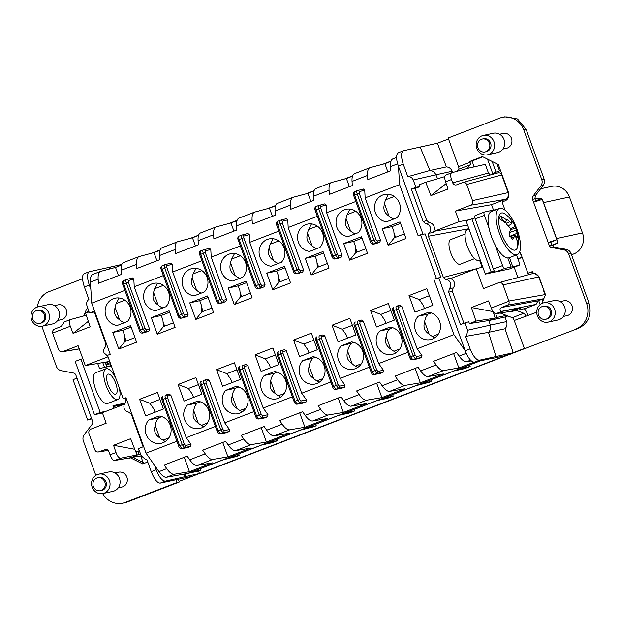 <?xml version="1.0" encoding="UTF-8"?>
<svg xmlns="http://www.w3.org/2000/svg" width="620" height="620" viewBox="0 0 620 620"><rect width="100%" height="100%" fill="white"/><g stroke="black" fill="none" stroke-linecap="round" stroke-linejoin="round"><path stroke-width="0.93" d="M505.044 210.157L502.084 201.981L504.959 200.872A6.603 6.146 77.7 0 0 508.462 192.464L498.364 164.571L482.383 156.597L469.751 161.464L470.045 162.269L458.552 166.695L448.167 137.996L499.86 118.094A19.801 18.437 77.7 0 1 502.386 117.335L504.742 116.824L517.561 118.986L526.179 129.541L544.081 178.994C544.856 181.366 544.546 183.52 543.151 185.465L535.37 195.602L534.905 198.842L535.82 201.376M502.386 117.335A19.801 18.437 77.7 0 1 523.822 130.053L541.725 179.506A6.603 6.146 77.7 0 1 540.795 185.977L533.014 196.114A3.301 3.069 77.7 0 0 532.549 199.346L548.165 242.498L550.607 241.955L551.56 244.846L553.962 246.977L566.285 249.364C568.571 249.899 570.175 251.317 571.097 253.626L589 303.087C592.069 314.766 588.566 323.175 578.499 328.313L524.45 348.727L578.499 328.313M504.696 209.188L504.052 209.436M534.843 198.663L541.462 198.578L535.626 200.826M500.511 170.492L492.683 173.507L487.483 159.138M496.023 172.221L492.133 161.464M198.633 235.166L190.456 238.312M160.154 249.976L151.97 253.131M275.606 205.53L267.422 208.684M237.119 220.348L228.943 223.495M352.579 175.894L344.394 179.048M314.092 190.712L305.908 193.866M391.065 161.084L382.881 164.23M448.516 138.965L437.402 143.243L403.705 150.683C400.985 152.001 400.838 156.504 403.264 164.192L407.789 176.684L429.908 170.492L420.112 146.994M550.645 242.335L556.814 239.708L548.165 242.498L549.204 245.357L551.56 244.846M576.143 328.825A19.801 18.437 77.7 0 0 586.644 303.599L568.741 254.138A6.603 6.146 77.7 0 0 563.929 249.876L551.606 247.488A3.301 3.069 77.7 0 1 549.204 245.357M509.183 354.57A3.301 1.194 -111.1 0 1 509.136 354.586A3.301 1.194 -111.1 0 1 509.098 354.601L524.435 348.696L514.236 320.501L536.718 312.224M524.35 348.456L192.401 476.253L160.2 483.12C157.271 483.034 154.279 479.214 151.233 471.657L146.708 459.164L145.119 459.133L141.314 455.855L138.477 448.586L143.135 446.795L131.363 414.284L128.611 412.106C126.526 411.85 125.062 410.688 124.217 408.619C123.489 406.239 123.992 404.256 125.721 402.651L126.054 399.606L125.573 398.28M178.312 479.314L179.064 481.384L192.401 476.253M201.237 473.122L510.19 354.183M509.098 354.601L510.237 354.299M542.748 301.289L542.027 299.297M540.144 304.614L538.687 300.584L537.99 300.855L536.075 304.397L525.558 308.442L509.423 311.945L511.143 311.287L495.861 313.72C494.357 313.588 492.822 311.697 491.265 308.039L488.506 300.94L471.417 307.52L493.125 311.596M519.591 251.96A1.317 1.232 77.7 0 1 520.482 252.797L527.891 273.25L531.604 271.893L538.749 276.132L545.476 294.725L541.826 303.513M543.585 289.494L538.625 276.931L503.053 284.906L508.95 301.227C509.431 303.079 508.927 304.389 507.424 305.172L501.417 307.481C499.518 309.21 499.511 310.504 501.402 311.372L536.075 304.397M517.87 258.757L522.056 257.145M522.164 257.432L517.971 259.051M552.009 245.698L557.55 243.032L551.738 245.264M532.774 271.769L527.891 273.25M474.904 217.915L466.046 220.805L485.336 274.11L495.38 271.924M540.609 188.782L551.575 186.395A16.5 15.361 77.7 0 1 569.439 196.997L582.451 232.942A16.5 15.361 77.7 0 1 573.702 253.968L571.524 254.804M541.462 198.578A16.5 15.361 77.7 0 1 542.012 199.415M542.609 200.469A16.5 15.361 77.7 0 1 543.554 202.616L569.439 196.997M557.55 243.032A16.5 15.361 -102.3 0 0 556.566 238.568L543.554 202.616M105.904 364.242L110.135 362.615M452.678 172.5L452.189 171.252C451.011 168.586 449.089 167.137 446.408 166.912L437.402 143.243M490.296 174.972L488.444 173.003L485.305 164.347L468.139 168.245L451.724 172.755C450.345 173.476 450.275 175.731 451.507 179.513L452.701 182.823C453.546 184.651 454.879 185.318 456.692 184.814L463 182.404M462.706 182.505C464.527 182.001 465.853 182.667 466.705 184.496L472.533 200.609L508.113 192.634L501.712 174.949C500.867 173.127 499.534 172.461 497.721 172.957M508.113 192.634C508.935 195.75 507.997 197.997 505.315 199.361L491.528 204.67L493.474 210.048M482.833 156.821L472.107 160.952L472.393 161.758A9.238 3.34 -111.1 0 1 473.61 167.005M499.604 134.261L503.231 133.471A7.587 7.068 77.7 0 1 510.888 137.121A7.587 7.068 77.7 0 1 510.275 145.925A7.587 7.068 77.7 0 1 506.455 148.312L502.828 149.095M560.178 301.607L563.812 300.816A7.587 7.068 77.7 0 1 565.386 300.669A7.587 7.068 77.7 0 1 572.462 307.574A7.587 7.068 77.7 0 1 567.029 315.65L563.402 316.44M469.751 161.464L472.107 160.952M140.725 455.925L143.073 462.404L133.192 457.475M179.064 481.384L179.288 482.004L127.596 501.906A19.801 18.437 77.7 0 1 125.07 502.665L122.714 503.177A19.801 18.437 77.7 0 1 102.695 493.567M87.257 312.589L88.365 309.915M106.873 366.924L105.16 362.212M88.102 310.558L88.644 312.054M84.126 273.699L89.52 271.645L109.058 267.398L109.632 268.979M121.807 264.438L109.058 267.398M457.072 171.291L458.722 169.244A2.643 0.953 -111.1 0 0 458.552 166.695M533.587 202.205L542.229 199.423L556.814 239.708M520.963 254.115A13.198 0.69 -19.9 0 1 520.281 254.138A13.198 0.69 -19.9 0 1 520.816 253.72M524.326 308.706A9.238 3.34 -111.1 0 1 527.899 315.092L528.07 315.557M507.819 315.96L505.091 317.014L506.602 321.579C507.408 324.353 506.873 326.756 504.998 328.771L488.498 332.351C490.404 330.351 491.001 327.941 490.296 325.12L506.61 321.579M495.946 356.485L488.498 332.351L465.604 336.397L470.123 348.889C473.184 356.399 476.323 360.158 479.547 360.173L513.236 352.733L504.998 328.771M500.247 313.022L512.275 317.696A3.301 1.194 -111.1 0 1 514.236 320.501M186.822 473.603L185.14 473.967L186.039 476.447L199.454 473.533L198.54 471.061L200.779 470.2L200.221 468.689M200.779 470.2L190.557 472.409L223.355 459.784L236.453 456.467L239.266 455.382L228.981 457.614L261.841 444.966L272.126 442.734L277.752 440.564L267.468 442.796L300.328 430.148L313.425 426.831L316.239 425.746L305.954 427.978L338.807 415.33L349.091 413.098L354.725 410.928L344.441 413.168L377.293 400.512L387.578 398.28L393.204 396.118L382.982 398.327L415.725 385.718L428.877 382.385L431.69 381.3L421.406 383.532L454.204 370.907L464.55 368.652L470.177 366.482L469.619 364.971M431.69 381.3L431.132 379.789M393.204 396.118L392.646 394.607M354.725 410.928L354.167 409.417M316.239 425.746L315.681 424.235M277.752 440.564L277.194 439.053M239.266 455.382L238.708 453.871M186.039 476.447L165.362 481.136C162.231 481.019 159.169 477.229 156.162 469.766L154.55 465.318M144.623 463.179L143.073 462.404M479.547 360.173L474.385 362.165L492.706 358.182M506.183 355.446L492.776 358.36M514.166 267.204L517.909 277.551M532.239 273.738C535.138 272.955 537.269 274.024 538.625 276.931M471.789 218.597L491.087 271.893L494.466 271.165M485.336 274.11L491.087 271.893M480.244 260.02L479.128 260.454A16.5 5.96 -111.1 0 1 478.803 260.547A16.5 5.96 -111.1 0 1 467.472 246.76A16.5 5.96 -111.1 0 1 467.271 229.656L469.007 228.981M499.518 170.88L496.984 163.882M108.872 361.584L105.416 362.909M468.146 226.618L468.356 229.237M479.586 260.276L482.104 267.22M468.387 219.906L459.195 221.619L455.382 211.079L491.528 204.67M503.053 284.906A3.612 3.364 77.7 0 0 498.682 282.72L483.445 288.587L476.261 268.755L450.43 278.636L451.221 278.426L449.694 278.287L445.54 279.519L443.362 277.442L428.443 236.243L428.776 233.205L433.147 232.593L433.923 231.345L459.195 221.619M470.045 162.269A2.643 0.953 -111.1 0 1 470.216 164.819L458.722 169.244M467.248 168.493L470.216 164.819M455.382 211.079L470.619 205.212A3.612 3.364 77.7 0 0 472.533 200.609M444.85 178.886L443.982 176.855L444.796 176.537M452.189 171.252L435.883 174.793C434.628 172.174 432.636 170.74 429.908 170.492L446.408 166.912M437.581 178.754L435.883 174.793L413.183 179.994L416.02 187.271L419.864 186.651L419.151 184.814L425.731 182.28L430.908 195.61L446.16 183.574M516.437 310.426L523.761 313.271A3.301 1.194 -111.1 0 1 525.721 316.076M147.731 461.985L142.716 463.915L130.797 457.963M175.964 479.826L176.933 482.515L179.288 482.004M122.714 503.177A19.801 18.437 77.7 0 0 125.24 502.417L176.933 482.515M95.821 475.377L83.374 441.006A6.603 6.146 77.7 0 1 84.305 434.535L92.085 424.398A3.301 3.069 77.7 0 0 92.55 421.166L91.52 418.306L87.629 420.058L91.737 418.911M91.52 418.306L75.896 375.154A3.301 3.069 77.7 0 0 73.493 373.023L61.171 370.636A6.603 6.146 77.7 0 1 56.358 366.374L41.842 326.267M37.355 307.032A19.801 18.437 77.7 0 1 48.957 291.687L82.538 278.76M83.716 315.944L86.622 308.962L87.955 308.675M104.517 367.435L102.773 362.615M97.704 363.467L99.533 368.512L111.344 365.947M106.392 411.153L100.223 412.494L80.925 359.189L82.84 358.771M125.317 403.023L112.995 405.705L113.917 408.255M117.823 399.551L107.485 403.535A16.5 5.96 -111.1 0 1 107.167 403.628A16.5 5.96 -111.1 0 1 95.829 389.841A16.5 5.96 -111.1 0 1 95.627 372.736L105.966 368.753A16.5 5.96 68.9 0 0 106.175 385.865A16.5 5.96 68.9 0 0 117.506 399.644A16.5 5.96 68.9 0 0 117.823 399.551A16.5 5.96 68.9 0 0 119.226 387.709M113.32 406.596L122.551 404.589L119.675 405.697L121.691 405.255M119.04 406.278A1.317 1.232 77.7 0 1 119.675 405.697M108.035 356.81L85.297 365.567L78.12 345.728L62.876 351.594A3.612 3.364 77.7 0 1 58.505 349.417L52.607 333.087C52.297 331.204 52.987 329.856 54.684 329.026L60.69 326.717C62.62 324.981 63.697 323.454 63.922 322.129L64.278 321.92L63.922 322.129M87.885 308.481L86.622 308.962M183.954 474.308L184.892 476.889M89.52 271.645C86.932 273.002 86.854 277.473 89.303 285.06L90.853 289.331M110.205 266.957L110.825 268.662M84.367 273.629C81.91 274.877 81.91 279.326 84.374 286.959L88.892 299.452A5.278 4.913 77.7 0 0 86.924 305.606L89.404 313.015L94.333 311.984M398.296 152.745L403.705 150.683M398.552 152.667C395.963 154.024 395.885 158.503 398.335 166.09L423.018 234.283M474.385 362.165C471.262 362.049 468.201 358.259 465.194 350.788L438.851 278.016L440.781 277.272L433.845 279.202L438.859 278.031M445.54 279.519C447.865 279.558 449.508 280.721 450.476 283.014C451.151 285.146 450.779 287.013 449.368 288.618L448.671 292.113L460.443 324.632L465.093 322.842L467.573 330.251L490.296 325.12L488.932 320.524L505.091 317.014M465.093 322.842L468.767 321.741L469.394 323.617L488.932 320.524L496.853 317.471L495.736 313.728M506.377 315.402L496.853 317.471M521.242 307.776L511.143 311.287M507.424 305.172L543.283 298.817L538.687 300.584M198.54 471.061L187.814 473.393M480.198 360.902L459.893 368.714L470.177 366.482M124.488 404.186L102.362 412.703L106.175 423.243L90.939 429.11A3.612 3.364 77.7 0 0 89.024 433.706L94.852 449.825C95.705 451.647 97.03 452.313 98.851 451.817L98.247 451.972M108.159 450.337L98.851 451.817L106.074 449.314M140.678 454.228L120.505 458.226L114.46 460.552C112.995 460.451 111.53 458.536 110.058 454.801L108.857 451.492C108.012 449.671 106.679 449.004 104.865 449.5L105.524 449.329M141.298 455.808L114.46 460.552M136.106 452.003L137.09 455.289L129.394 458.257M137.958 451.755L138.818 454.631M545.212 295.368L543.229 289.633M543.283 298.817L543.918 298.476M476.261 268.755L482.779 267.042M484.321 212.056L475.253 215.543A3.301 1.194 68.9 0 0 475.191 215.566A3.301 1.194 68.9 0 0 475.199 218.899L493.373 269.103A3.301 1.194 68.9 0 0 495.675 271.947L509.795 268.879A3.301 1.194 68.9 0 0 509.857 268.863A3.301 1.194 68.9 0 0 509.919 268.832M450.988 278.481L450.43 278.636A5.541 5.162 77.7 0 1 453.104 287.998L449.368 288.618M430.908 195.61L447.996 189.03L445.563 181.8C444.432 178.056 444.47 175.817 445.679 175.088L451.554 172.817M443.982 176.855L425.731 182.28M407.789 176.684A5.278 4.913 77.7 0 1 413.183 179.994M115.018 472.99L118.645 472.2A7.587 7.068 77.7 0 1 126.302 475.85A7.587 7.068 77.7 0 1 125.69 484.654A7.587 7.068 77.7 0 1 121.869 487.041L118.242 487.824M54.436 305.644L58.071 304.862A7.587 7.068 77.7 0 1 65.72 308.512A7.587 7.068 77.7 0 1 65.115 317.308A7.587 7.068 77.7 0 1 61.295 319.695L57.66 320.486M76.934 378.014L73.044 379.765L87.629 420.058M111.166 365.459A13.198 0.69 160.1 0 0 107.136 366.862M102.455 412.966L94.48 414.703L75.183 361.398L80.925 359.189M100.223 412.494L94.48 414.703M115.762 378.161A16.5 5.96 68.9 0 0 106.291 368.66A16.5 5.96 68.9 0 0 105.966 368.753M89.032 311.906L85.583 313.232L90.14 326.802L73.052 333.382L88.311 321.346M86.257 315.255L70.323 319.594C69.014 320.339 69.006 322.563 70.293 326.275L73.052 333.382M64.193 321.951L70.323 319.594M107.833 356.244L104.02 352.842C103.346 350.703 103.718 348.835 105.129 347.239L105.826 343.736L94.054 311.224L89.404 313.015M121.574 265.065L115.506 267.406L100.812 271.343A18.484 6.673 68.9 0 0 100.564 271.421L92.814 274.404A18.484 6.673 -111.1 0 0 90.396 282.147L91.729 303.157L110.236 354.299L107.508 355.353L123.233 398.784L125.961 397.738L146.025 453.15L158.991 471.634A18.484 6.673 -111.1 0 0 166.509 477.245L187.589 473.479L479.748 360.995M126.116 398.156L123.233 398.784M428.776 233.205C430.505 231.601 431.009 229.609 430.28 227.23C429.435 225.161 427.971 223.998 425.886 223.75L423.135 221.572L411.362 189.061L416.02 187.271M467.573 330.251L466.782 335.296L465.604 336.397M380.51 240.351L379.634 242.459L373.325 244.179C371.969 244.319 370.985 243.49 370.373 241.684L353.632 195.432C352.888 193.882 353.199 192.634 354.57 191.673L357.267 190.635A1.651 1.527 75.3 0 1 359.267 191.634L359.228 193.316L375.968 239.56L377.131 240.978L380.51 240.351L365.141 197.896L399.606 184.628L418.12 235.771L425.057 233.841L440.781 277.272M469.394 323.617L475.974 321.083L495.132 318.137L493.21 311.721M518.839 308.318L501.898 311.38L495.861 313.72M120.505 458.226C118.877 458.118 117.374 456.212 115.994 452.515L113.561 445.292L134.757 449.275M139.624 451.531L135.827 452.042L139.306 450.701M499.402 208.452L491.365 211.544A24.754 8.936 68.9 0 0 491.055 211.684L490.683 210.653L484.445 212.009A3.301 1.194 68.9 0 0 484.383 212.024A3.301 1.194 68.9 0 0 484.39 215.365L489.002 228.09A24.754 8.936 68.9 0 0 494.249 243.218A24.754 8.936 68.9 0 0 495.039 244.776A24.754 8.936 68.9 0 0 507.811 257.966A24.754 8.936 68.9 0 0 509.152 257.742L517.189 254.649A24.754 8.936 68.9 0 0 514.306 222.975A24.754 8.936 68.9 0 0 499.402 208.452A24.754 8.936 68.9 0 0 502.293 240.126A24.754 8.936 68.9 0 0 517.189 254.649M493.373 269.103L502.564 265.569A3.301 1.194 68.9 0 0 504.866 268.406L518.986 265.344A3.301 1.194 68.9 0 0 519.048 265.321A3.301 1.194 68.9 0 0 519.041 261.989L516.483 254.921M497.573 209.157L490.753 210.854M465.116 234.027L450.709 239.576A13.198 4.766 68.9 0 0 452.251 256.471A13.198 4.766 68.9 0 0 460.195 264.213L474.61 258.664M85.297 365.567L109.709 361.437M419.864 186.651L415.137 188.48L426.746 220.557L429.474 222.727A5.541 5.162 77.7 0 1 433.403 231.609M415.137 188.48L411.362 189.061M487.49 154.791L497.535 152.613A9.905 9.215 -102.3 0 0 502.51 149.505A9.905 9.215 -102.3 0 0 503.308 138.02A9.905 9.215 -102.3 0 0 493.326 133.261L483.282 135.447A9.905 9.215 -102.3 0 0 478.299 138.547A9.905 9.215 -102.3 0 0 477.509 150.032A9.905 9.215 -102.3 0 0 487.49 154.791A9.905 9.215 -102.3 0 0 492.474 151.683A9.905 9.215 -102.3 0 0 493.272 140.205A9.905 9.215 -102.3 0 0 483.282 135.447M548.064 322.137L558.109 319.959A9.905 9.215 -102.3 0 0 565.192 309.419A9.905 9.215 -102.3 0 0 555.962 300.413A9.905 9.215 -102.3 0 0 553.908 300.607L543.864 302.785A9.905 9.215 -102.3 0 0 536.781 313.325A9.905 9.215 -102.3 0 0 546.011 322.33A9.905 9.215 -102.3 0 0 548.064 322.137A9.905 9.215 -102.3 0 0 555.148 311.604A9.905 9.215 -102.3 0 0 545.918 302.599A9.905 9.215 -102.3 0 0 543.864 302.785M116.917 392.569A10.703 3.867 68.9 0 0 114.568 380.595A10.703 3.867 68.9 0 0 108.05 374.17A10.703 3.867 68.9 0 0 106.873 375.736A10.703 3.867 68.9 0 0 109.228 387.702A10.703 3.867 68.9 0 0 115.739 394.134A10.703 3.867 68.9 0 0 116.917 392.569M176.909 441.262L146.025 453.15M215.396 426.444L186.233 437.674L170.864 395.211L169.02 394.173L165.718 395.033A1.651 1.527 -104.7 0 0 165.563 395.079L165.47 395.118M253.882 411.626L224.719 422.856L209.351 380.401L207.499 379.355L204.205 380.215A1.651 1.527 -104.7 0 0 204.05 380.262L203.957 380.3M292.369 396.808L263.198 408.038L247.829 365.583L245.985 364.537L242.691 365.397A1.651 1.527 -104.7 0 0 242.536 365.451L242.443 365.482M330.855 381.99L301.684 393.219L286.316 350.765L284.471 349.719L281.17 350.587A1.651 1.527 -104.7 0 0 281.023 350.633L280.93 350.664M369.334 367.179L340.171 378.401L324.803 335.947L322.958 334.901L319.656 335.769A1.651 1.527 -104.7 0 0 319.509 335.815L319.416 335.854M407.821 352.362L378.657 363.591L363.289 321.129L361.445 320.083L358.143 320.951A1.651 1.527 -104.7 0 0 357.996 320.997L357.895 321.036M433.845 279.202L453.902 334.622L417.144 348.773L401.775 306.319L399.931 305.272L396.63 306.133A1.651 1.527 -104.7 0 0 396.474 306.179L396.382 306.218M420.624 234.802L436.348 278.24M342.023 255.169L341.155 257.269L334.839 258.997C333.49 259.137 332.506 258.3 331.894 256.494L315.146 210.25C314.402 208.7 314.712 207.444 316.084 206.491L318.781 205.453A1.651 1.527 75.3 0 1 320.78 206.452L320.742 208.134L337.481 254.378L338.644 255.797L342.023 255.169L326.655 212.714L355.826 201.485M303.544 269.987L302.669 272.087L296.352 273.808C295.004 273.955 294.019 273.118 293.407 271.312L276.66 225.068C275.916 223.518 276.226 222.262 277.597 221.301L280.294 220.271A1.651 1.527 75.3 0 1 282.294 221.263L282.255 222.952L298.995 269.196L300.158 270.615L303.544 269.987L288.176 227.532L317.339 216.303M265.058 284.805L264.182 286.905L257.874 288.626C256.517 288.765 255.533 287.936 254.921 286.13L238.181 239.886C237.429 238.336 237.747 237.08 239.111 236.119L241.815 235.088A1.651 1.527 75.3 0 1 243.807 236.081L243.769 237.762L260.508 284.014L261.671 285.425L265.058 284.805L249.69 242.343L278.853 231.121M226.571 299.615L225.696 301.723L219.387 303.444C218.031 303.583 217.047 302.754 216.434 300.948L199.694 254.696C198.95 253.154 199.26 251.898 200.632 250.937L203.329 249.899A1.651 1.527 75.3 0 1 205.321 250.899L205.282 252.58L222.03 298.832L223.185 300.243L226.571 299.615L211.203 257.161L240.366 245.931M188.085 314.433L187.209 316.541L180.9 318.262C179.544 318.401 178.56 317.572 177.948 315.766L161.208 269.514C160.464 267.964 160.774 266.716 162.145 265.755L164.843 264.717A1.651 1.527 75.3 0 1 166.842 265.716L166.803 267.398L183.543 313.642L184.706 315.061L188.085 314.433L172.717 271.978L201.888 260.749M149.598 329.251L148.73 331.351L142.414 333.079C141.066 333.219 140.081 332.382 139.461 330.584L122.721 284.332C121.977 282.782 122.287 281.526 123.659 280.573L126.356 279.535A1.651 1.527 75.3 0 1 128.356 280.535L128.317 282.216L145.057 328.461L146.219 329.879L149.598 329.251L134.23 286.797L163.401 275.567M91.729 303.157L124.915 290.385M113.352 298.716A13.865 12.904 -102.3 0 0 105.26 313.425A13.865 12.904 -102.3 0 0 117.188 325.485L127.464 321.532A13.865 12.904 -102.3 0 0 129.293 305.218A13.865 12.904 -102.3 0 0 115.118 298.189A13.865 12.904 -102.3 0 0 113.352 298.716M382.207 228.757L400.009 221.898L406.015 238.475L388.205 245.334L382.207 228.757L392.15 226.595L400.543 223.363M432.279 339.062A13.865 12.904 -102.3 0 0 440.363 324.353A13.865 12.904 -102.3 0 0 428.443 312.294L418.167 316.247A13.865 12.904 -102.3 0 0 416.33 332.56A13.865 12.904 -102.3 0 0 430.512 339.589A13.865 12.904 -102.3 0 0 432.279 339.062M379.68 331.065A13.865 12.904 -102.3 0 0 377.851 347.378A13.865 12.904 -102.3 0 0 392.026 354.408A13.865 12.904 -102.3 0 0 393.793 353.881A13.865 12.904 -102.3 0 0 401.884 339.171A13.865 12.904 -102.3 0 0 389.957 327.104L379.68 331.065L389.631 328.902A13.865 12.904 -102.3 0 0 386.175 336.629L390.631 348.952C385.973 345.844 384.485 341.744 386.175 336.629M341.194 345.882L351.47 341.922A13.865 12.904 -102.3 0 1 363.397 353.989A13.865 12.904 -102.3 0 1 355.306 368.691A13.865 12.904 -102.3 0 1 353.54 369.226A13.865 12.904 -102.3 0 1 339.365 362.196A13.865 12.904 -102.3 0 1 341.194 345.882L354.221 342.535M148.769 419.965A13.865 12.904 -102.3 0 0 146.94 436.279A13.865 12.904 -102.3 0 0 161.115 443.308A13.865 12.904 -102.3 0 0 162.882 442.773A13.865 12.904 -102.3 0 0 170.973 428.071A13.865 12.904 -102.3 0 0 159.046 416.005L148.769 419.965L158.72 417.803A13.865 12.904 -102.3 0 0 155.263 425.529L159.727 437.852C155.062 434.744 153.574 430.637 155.263 425.529M302.707 360.693L312.984 356.74A13.865 12.904 -102.3 0 1 324.911 368.799A13.865 12.904 -102.3 0 1 316.82 383.509A13.865 12.904 -102.3 0 1 315.053 384.036A13.865 12.904 -102.3 0 1 300.878 377.014A13.865 12.904 -102.3 0 1 302.707 360.693L315.735 357.353M278.341 398.327A13.865 12.904 -102.3 0 0 286.425 383.617A13.865 12.904 -102.3 0 0 274.497 371.558L264.228 375.511A13.865 12.904 -102.3 0 0 262.392 391.825A13.865 12.904 -102.3 0 0 276.567 398.854A13.865 12.904 -102.3 0 0 278.341 398.327M225.742 390.329A13.865 12.904 -102.3 0 0 223.905 406.643A13.865 12.904 -102.3 0 0 238.08 413.672A13.865 12.904 -102.3 0 0 239.855 413.145A13.865 12.904 -102.3 0 0 247.938 398.435A13.865 12.904 -102.3 0 0 236.019 386.376L225.742 390.329L235.693 388.167A13.865 12.904 -102.3 0 0 232.237 395.901L236.693 408.216C232.035 405.116 230.547 401.008 232.237 395.901M201.368 427.963A13.865 12.904 -102.3 0 0 209.459 413.253A13.865 12.904 -102.3 0 0 197.532 401.186L187.256 405.147A13.865 12.904 -102.3 0 0 185.427 421.461A13.865 12.904 -102.3 0 0 199.601 428.49A13.865 12.904 -102.3 0 0 201.368 427.963M178.103 384.485L195.912 377.627L201.911 394.204L184.101 401.062L178.103 384.485L188.387 388.484L192.363 394.235L193.525 397.436M293.562 340.031L299.561 356.616L317.363 349.757L311.364 333.18L293.562 340.031L303.846 344.038L307.822 349.781L308.977 352.989M332.041 325.221L349.851 318.362L355.849 334.94L338.047 341.798L332.041 325.221L342.325 329.22L346.301 334.963L347.464 338.171M370.528 310.403L388.337 303.544L394.336 320.122L376.526 326.98L370.528 310.403L380.812 314.402L384.788 320.153L385.95 323.353M216.589 369.667L234.399 362.808L240.397 379.394L222.588 386.245L216.589 369.667L226.874 373.666L230.849 379.417L232.012 382.618M139.616 399.303L157.426 392.445L163.424 409.022L145.623 415.881L139.616 399.303L149.9 403.302L153.876 409.045L155.039 412.254M255.076 354.849L261.074 371.426L278.884 364.576L272.877 347.998L255.076 354.849L265.36 358.856L269.336 364.599L270.49 367.8M409.014 295.585L415.012 312.162L432.822 305.311L426.824 288.726L409.014 295.585L419.298 299.584L423.274 305.335L424.436 308.535M118.808 349.052L112.809 332.475L130.619 325.616L136.617 342.194L118.808 349.052L124.907 341.488L124.45 334.978L122.76 330.313L112.809 332.475M195.781 319.416L213.59 312.558L207.584 295.98L189.782 302.839L195.781 319.416L201.88 311.852L211.931 307.985M349.719 260.152L343.72 243.575L361.522 236.716L367.528 253.293L349.719 260.152L355.818 252.588L355.361 246.078L353.671 241.412L343.72 243.575M311.232 274.97L329.042 268.111L323.043 251.534L305.234 258.385L311.232 274.97L317.332 267.406L327.383 263.539M266.747 273.203L284.557 266.352L290.555 282.929L272.754 289.78L266.747 273.203L276.698 271.041L285.084 267.817M228.811 254.27A13.865 12.904 -102.3 0 0 220.72 268.979A13.865 12.904 -102.3 0 0 232.647 281.038L242.916 277.086A13.865 12.904 -102.3 0 0 244.753 260.764A13.865 12.904 -102.3 0 0 230.578 253.743A13.865 12.904 -102.3 0 0 228.811 254.27M204.437 291.896L194.161 295.856A13.865 12.904 -102.3 0 1 182.233 283.79A13.865 12.904 -102.3 0 1 190.325 269.088A13.865 12.904 -102.3 0 1 192.092 268.553A13.865 12.904 -102.3 0 1 206.266 275.582A13.865 12.904 -102.3 0 1 204.437 291.896M319.889 247.45L309.613 251.402A13.865 12.904 -102.3 0 1 297.685 239.343A13.865 12.904 -102.3 0 1 305.776 224.634A13.865 12.904 -102.3 0 1 307.543 224.107A13.865 12.904 -102.3 0 1 321.726 231.136A13.865 12.904 -102.3 0 1 319.889 247.45M157.294 334.234L175.103 327.376L169.097 310.798L151.296 317.657L157.294 334.234L163.393 326.67L173.445 322.803M165.951 306.714L155.674 310.674A13.865 12.904 -102.3 0 1 143.747 298.608A13.865 12.904 -102.3 0 1 151.838 283.906A13.865 12.904 -102.3 0 1 153.605 283.371A13.865 12.904 -102.3 0 1 167.78 290.4A13.865 12.904 -102.3 0 1 165.951 306.714M358.376 232.632L348.099 236.592A13.865 12.904 -102.3 0 1 336.172 224.525A13.865 12.904 -102.3 0 1 344.263 209.816A13.865 12.904 -102.3 0 1 346.03 209.289A13.865 12.904 -102.3 0 1 360.204 216.318A13.865 12.904 -102.3 0 1 358.376 232.632M267.29 239.452A13.865 12.904 -102.3 0 0 259.207 254.161A13.865 12.904 -102.3 0 0 271.126 266.22L281.403 262.268A13.865 12.904 -102.3 0 0 283.239 245.954A13.865 12.904 -102.3 0 0 269.065 238.925A13.865 12.904 -102.3 0 0 267.29 239.452M396.862 217.814L386.586 221.774A13.865 12.904 -102.3 0 1 374.658 209.707A13.865 12.904 -102.3 0 1 382.749 195.006A13.865 12.904 -102.3 0 1 384.516 194.471A13.865 12.904 -102.3 0 1 398.691 201.5A13.865 12.904 -102.3 0 1 396.862 217.814M246.07 281.17L252.069 297.747L234.267 304.598L228.261 288.021L246.07 281.17M160.061 250.255L153.985 252.588L139.299 256.525A18.484 6.673 68.9 0 0 139.05 256.603A18.484 6.673 68.9 0 0 136.633 264.345L136.896 268.491L159.875 259.64L159.611 255.502A18.484 6.673 -111.1 0 1 162.029 247.76L177.537 241.785A18.484 6.673 68.9 0 0 175.119 249.527L175.383 253.673L198.361 244.83L198.098 240.684A18.484 6.673 -111.1 0 1 200.516 232.942L216.024 226.967A18.484 6.673 68.9 0 0 213.606 234.709L213.869 238.855L236.84 230.012L236.577 225.866A18.484 6.673 -111.1 0 1 238.995 218.124L254.502 212.156A18.484 6.673 68.9 0 0 252.092 219.899L252.348 224.037L275.327 215.194L275.063 211.048A18.484 6.673 -111.1 0 1 277.481 203.306L292.989 197.338A18.484 6.673 68.9 0 0 290.571 205.081L290.834 209.227L313.813 200.376L313.55 196.23A18.484 6.673 -111.1 0 1 315.967 188.488L331.475 182.52A18.484 6.673 68.9 0 0 329.057 190.263L329.321 194.409L352.3 185.558L352.036 181.42A18.484 6.673 -111.1 0 1 354.454 173.678L369.962 167.702A18.484 6.673 68.9 0 0 367.544 175.445L367.807 179.591L390.786 170.748L390.522 166.602A18.484 6.673 -111.1 0 1 392.94 158.859L396.537 157.472M198.54 235.437L192.471 237.77L177.777 241.707A18.484 6.673 68.9 0 0 177.537 241.785M237.026 220.619L230.958 222.96L216.264 226.889A18.484 6.673 68.9 0 0 216.024 226.967M275.512 205.801L269.444 208.142L254.75 212.071A18.484 6.673 68.9 0 0 254.502 212.156M313.999 190.983L307.931 193.324L293.237 197.261A18.484 6.673 68.9 0 0 292.989 197.338M352.486 176.173L346.41 178.506L331.723 182.443A18.484 6.673 68.9 0 0 331.475 182.52M390.964 161.355L384.896 163.688L370.202 167.625A18.484 6.673 68.9 0 0 369.962 167.702M463.93 323.284L452.422 291.485L453.104 287.998M453.902 334.622L465.139 350.641M399.606 184.628L398.451 166.416M471.417 307.52L475.974 321.083M453.631 353.571L458.854 367.986L473.874 362.204M458.854 367.986L443.664 370.543L428.149 376.518A18.484 6.673 -111.1 0 1 420.631 370.907L418.074 367.257L395.095 376.108L397.653 379.75A18.484 6.673 68.9 0 0 405.178 385.361L389.67 391.329A18.484 6.673 -111.1 0 1 382.145 385.725L379.587 382.075L356.608 390.925L359.166 394.568A18.484 6.673 68.9 0 0 366.691 400.179L351.183 406.146A18.484 6.673 -111.1 0 1 343.658 400.536L341.101 396.893L318.122 405.736L320.679 409.386A18.484 6.673 68.9 0 0 328.205 414.997L312.697 420.964A18.484 6.673 -111.1 0 1 305.172 415.354L302.614 411.711L279.643 420.554L282.201 424.204A18.484 6.673 68.9 0 0 289.718 429.807L274.211 435.782A18.484 6.673 -111.1 0 1 266.685 430.171L264.128 426.529L241.157 435.372L243.714 439.014A18.484 6.673 68.9 0 0 251.24 444.625L235.724 450.6A18.484 6.673 -111.1 0 1 228.206 444.989L225.649 441.339L202.67 450.19L205.228 453.832A18.484 6.673 68.9 0 0 212.753 459.443L197.245 465.411A18.484 6.673 -111.1 0 1 189.72 459.808L187.162 456.157L164.184 465.008L166.741 468.65L158.991 471.634M415.144 368.388L420.368 382.803L443.339 373.953L428.149 376.518M420.368 382.803L405.178 385.361M376.666 383.199L381.881 397.621L404.86 388.771L389.67 391.329M381.881 397.621L366.691 400.179M338.179 398.017L343.395 412.432L366.374 403.589L351.183 406.146M343.395 412.432L328.205 414.997M299.692 412.835L304.908 427.25L327.887 418.407L312.697 420.964M304.908 427.25L289.718 429.807M261.206 427.653L266.429 442.068L289.401 433.225L274.211 435.782M266.429 442.068L251.24 444.625M222.72 442.471L227.943 456.886L250.914 448.035L235.724 450.6M227.943 456.886L212.753 459.443M184.241 457.281L189.457 471.704L212.435 462.853L197.245 465.411M189.457 471.704L174.267 474.261A18.484 6.673 -111.1 0 1 166.741 468.65M471.316 360.91L466.635 361.7A18.484 6.673 -111.1 0 1 459.118 356.089L456.56 352.447L433.582 361.29L436.139 364.932A18.484 6.673 68.9 0 0 443.664 370.543M113.561 445.292L130.657 438.712L135.827 452.042M511.097 267.057L507.811 257.966M512.748 266.693L509.462 257.626M492.606 211.063L492.327 210.296M502.564 265.569L495.039 244.776M491.055 211.684A24.754 8.936 68.9 0 0 489.002 228.09M359.267 191.634L364.731 190.201L363.351 189.03L357.221 190.65M364.731 190.201L365.141 197.896M100.564 271.421A18.484 6.673 68.9 0 0 98.146 279.163L98.41 283.309L121.388 274.459L121.125 270.312A18.484 6.673 -111.1 0 1 123.543 262.57L139.05 256.603M128.356 280.535L133.819 279.101L132.44 277.93L126.309 279.55M133.819 279.101L134.23 286.797M166.842 265.716L172.306 264.283L170.926 263.113L164.796 264.732M172.306 264.283L172.717 271.978M205.321 250.899L210.792 249.465L209.413 248.302L203.283 249.914M210.792 249.465L211.203 257.161M243.807 236.081L249.271 234.654L247.899 233.484L241.761 235.104M249.271 234.654L249.69 242.343M282.294 221.263L287.757 219.837L286.386 218.666L280.248 220.286M287.757 219.837L288.176 227.532M320.78 206.452L326.244 205.019L324.865 203.848L318.734 205.468M326.244 205.019L326.655 212.714M178.785 446.121L179.637 445.695L181.9 448.547L187.597 447.57L190.642 446.4L191.037 444.385L186.233 437.674M187.597 447.57L181.621 448.624C180.273 448.764 179.288 447.935 178.676 446.129L161.936 399.877L162.897 399.443C162.285 397.567 162.293 396.451 162.913 396.103M409.688 357.221L410.549 356.795L412.811 359.647L418.5 358.678L421.554 357.5L421.941 355.485L417.144 348.773M418.5 358.678L412.532 359.724C411.184 359.863 410.2 359.034 409.588 357.228L392.84 310.976L393.808 310.55C393.196 308.667 393.204 307.559 393.824 307.202M371.21 372.039L372.062 371.613L374.325 374.465L380.021 373.488L383.067 372.318L383.462 370.303L378.657 363.591M380.021 373.488L374.054 374.542C372.697 374.681 371.713 373.852 371.101 372.047L354.361 325.795L355.322 325.361C354.71 323.485 354.718 322.369 355.338 322.02M332.723 386.857L333.576 386.43L335.839 389.283L341.535 388.306L344.581 387.136L344.976 385.121L340.171 378.401M341.535 388.306L335.567 389.36C334.211 389.5 333.227 388.663 332.615 386.865L315.875 340.613L316.836 340.178C316.231 338.303 316.231 337.187 316.859 336.838M294.237 401.667L295.089 401.241L297.352 404.1L303.048 403.124L306.094 401.954L306.489 399.939L301.684 393.219M303.048 403.124L297.081 404.17C295.724 404.318 294.74 403.481 294.128 401.675L277.388 355.43L278.349 354.997C277.745 353.121 277.752 352.005 278.372 351.656M255.75 416.485L256.61 416.059L258.873 418.911L264.562 417.942L267.615 416.764L268.003 414.757L263.198 408.038M264.562 417.942L258.594 418.988C257.238 419.128 256.262 418.299 255.642 416.493L238.901 370.249L239.863 369.815C239.258 367.939 239.266 366.823 239.886 366.466M217.263 431.303L218.124 430.877L220.387 433.729L226.075 432.76L229.129 431.582L229.516 429.575L224.719 422.856M226.075 432.76L220.108 433.806C218.759 433.946 217.775 433.117 217.163 431.311L200.415 385.067L201.384 384.632C200.772 382.749 200.779 381.641 201.399 381.285M119.071 297.995L116.204 303.529A13.865 12.904 -102.3 0 0 115.157 307.505C113.468 312.612 114.956 316.719 119.614 319.819A13.865 12.904 -102.3 0 0 124.388 322.718M388.205 245.334L394.304 237.77L404.356 233.903M394.304 237.77L393.84 231.26L392.15 226.595M429.118 334.134C424.46 331.034 422.972 326.926 424.661 321.811L429.118 334.134A13.865 12.904 -102.3 0 0 432.442 336.428L438.247 334.196M434.581 337.877L432.442 336.428M424.661 321.811A13.865 12.904 -102.3 0 1 428.118 314.084L418.167 316.247M428.118 314.084L431.195 312.899M390.631 348.952A13.865 12.904 -102.3 0 0 393.956 351.246L399.761 349.013M396.095 352.695L393.956 351.246M389.631 328.902L392.708 327.716M352.152 363.769C347.487 360.662 345.999 356.554 347.688 351.447L352.152 363.769A13.865 12.904 -102.3 0 0 355.469 366.063L361.274 363.824M357.616 367.505L355.469 366.063M351.145 343.72A13.865 12.904 -102.3 0 0 347.688 351.447M159.727 437.852A13.865 12.904 -102.3 0 0 163.044 440.146L168.849 437.906M165.191 441.595L163.044 440.146M158.72 417.803L161.797 416.617M313.666 378.58C309 375.48 307.512 371.372 309.202 366.265L313.666 378.58A13.865 12.904 -102.3 0 0 316.983 380.882L322.788 378.642M319.13 382.323L316.983 380.882M312.658 358.531A13.865 12.904 -102.3 0 0 309.202 366.265M275.179 393.398C270.514 390.298 269.034 386.19 270.723 381.083L275.179 393.398A13.865 12.904 -102.3 0 0 278.496 395.7L284.309 393.46M280.643 397.141L278.496 395.7M270.723 381.083A13.865 12.904 -102.3 0 1 274.172 373.349L264.228 375.511M274.172 373.349L277.256 372.163M236.693 408.216A13.865 12.904 -102.3 0 0 240.017 410.51L245.822 408.278M242.156 411.959L240.017 410.51M235.693 388.167L238.77 386.981M198.206 423.034C193.549 419.934 192.06 415.826 193.75 410.711L198.206 423.034A13.865 12.904 -102.3 0 0 201.531 425.328L207.336 423.096M203.67 426.777L201.531 425.328M193.75 410.711A13.865 12.904 -102.3 0 1 197.207 402.985L187.256 405.147M197.207 402.985L200.283 401.799M198.439 384.617L188.387 388.484M313.89 340.163L303.846 344.038M352.377 325.353L342.325 329.22M390.863 310.535L380.812 314.402M236.925 369.799L226.874 373.666M159.952 399.435L149.9 403.302M275.412 354.981L265.36 358.856M429.35 295.717L419.298 299.584M122.76 330.313L131.145 327.081M124.907 341.488L134.958 337.621M201.88 311.852L201.415 305.342L199.725 300.677L189.782 302.839M199.725 300.677L208.119 297.445M353.671 241.412L362.057 238.181M355.818 252.588L365.87 248.721M317.332 267.406L316.874 260.896L315.185 256.231L305.234 258.385M315.185 256.231L323.57 252.999M272.754 289.78L278.853 282.224L288.897 278.349M278.853 282.224L278.388 275.714L276.698 271.041M234.531 253.549L231.663 259.075A13.865 12.904 -102.3 0 0 230.609 263.058C228.919 268.158 230.408 272.265 235.073 275.373A13.865 12.904 -102.3 0 0 239.839 278.272M196.044 268.359L193.177 273.893A13.865 12.904 -102.3 0 0 192.13 277.869C190.441 282.976 191.921 287.083 196.587 290.191A13.865 12.904 -102.3 0 0 201.353 293.082M311.496 223.913L308.628 229.447A13.865 12.904 -102.3 0 0 307.582 233.422C305.892 238.529 307.381 242.637 312.038 245.737A13.865 12.904 -102.3 0 0 316.812 248.636M163.393 326.67L162.936 320.16L161.246 315.495L151.296 317.657M161.246 315.495L169.632 312.263M157.558 283.177L154.69 288.711A13.865 12.904 -102.3 0 0 153.644 292.687C151.954 297.794 153.434 301.901 158.1 305.009A13.865 12.904 -102.3 0 0 162.874 307.9M349.982 209.095L347.115 214.629A13.865 12.904 -102.3 0 0 346.069 218.604C344.379 223.712 345.867 227.819 350.525 230.927A13.865 12.904 -102.3 0 0 355.299 233.817M273.017 238.731L270.149 244.257A13.865 12.904 -102.3 0 0 269.096 248.24C267.406 253.347 268.894 257.447 273.56 260.555A13.865 12.904 -102.3 0 0 278.326 263.454M388.469 194.277L385.601 199.81A13.865 12.904 -102.3 0 0 384.555 203.786C382.865 208.894 384.346 213.001 389.011 216.109A13.865 12.904 -102.3 0 0 393.778 218.999M234.267 304.598L240.366 297.042L250.418 293.167M240.366 297.042L239.901 290.524L238.212 285.859L228.261 288.021M238.212 285.859L246.597 282.627M118.467 275.59L115.506 267.406M156.945 260.772L153.985 252.588M195.432 245.954L192.471 237.77M233.918 231.136L230.958 222.96M272.405 216.318L269.444 208.142M310.891 201.5L307.931 193.324M349.378 186.69L346.41 178.506M387.856 171.872L384.896 163.688M514.918 225.804A32.999 7.27 153.9 0 1 514.964 225.889A32.999 32.999 0 0 0 505.649 214.396A19.801 7.153 68.9 0 0 498.612 218.178A19.801 7.153 68.9 0 0 503.494 238.413A19.801 7.153 68.9 0 0 517.839 246.047A32.999 32.999 0 0 0 518.049 244.637L517.545 246.76L517.375 240.196A11.858 4.278 68.9 0 1 517.088 240.614L515.143 235.36L512.678 239.39A11.858 4.278 68.9 0 1 509.245 234.182A11.858 4.278 68.9 0 1 509.051 233.771L510.919 228.811L506.308 223.913A11.858 4.278 68.9 0 1 506.284 223.014L499.604 218.953L500.193 215.899L506.881 219.96A11.858 4.278 68.9 0 1 507.16 219.534L511.911 223.712L511.57 220.759A11.858 4.278 68.9 0 1 515.003 225.967A11.858 4.278 68.9 0 1 515.197 226.378L517.94 236.236A11.858 4.278 68.9 0 1 517.964 237.135L518.274 242.219A32.999 32.999 0 0 0 514.964 225.889A32.999 7.27 153.9 0 1 515.003 225.967M482.259 139.043L483.437 138.787A6.603 6.146 77.7 0 1 490.094 141.965A6.603 6.146 77.7 0 1 489.56 149.614A6.603 6.146 77.7 0 1 486.243 151.691L485.065 151.947A6.603 6.146 -102.3 0 0 488.382 149.869A6.603 6.146 -102.3 0 0 488.917 142.22A6.603 6.146 -102.3 0 0 482.259 139.043A6.603 6.146 -102.3 0 0 478.942 141.112A6.603 6.146 -102.3 0 0 478.407 148.769A6.603 6.146 -102.3 0 0 485.065 151.947M542.841 306.388L544.011 306.133A6.603 6.146 77.7 0 1 545.383 306.001A6.603 6.146 77.7 0 1 551.544 312.007A6.603 6.146 77.7 0 1 546.817 319.029L545.639 319.285A6.603 6.146 -102.3 0 0 550.366 312.263A6.603 6.146 -102.3 0 0 544.213 306.257A6.603 6.146 -102.3 0 0 542.841 306.388A6.603 6.146 -102.3 0 0 538.114 313.41A6.603 6.146 -102.3 0 0 544.267 319.416A6.603 6.146 -102.3 0 0 545.639 319.285M102.904 493.52L112.949 491.342A9.905 9.215 -102.3 0 0 117.932 488.235A9.905 9.215 -102.3 0 0 118.73 476.749A9.905 9.215 -102.3 0 0 108.74 471.99L98.704 474.176A9.905 9.215 -102.3 0 0 93.721 477.276A9.905 9.215 -102.3 0 0 92.923 488.762A9.905 9.215 -102.3 0 0 102.904 493.52A9.905 9.215 -102.3 0 0 107.888 490.42A9.905 9.215 -102.3 0 0 108.686 478.935A9.905 9.215 -102.3 0 0 98.704 474.176M42.331 326.182L52.367 323.997A9.905 9.215 -102.3 0 0 57.35 320.889A9.905 9.215 -102.3 0 0 58.148 309.403A9.905 9.215 -102.3 0 0 48.166 304.645L38.122 306.83A9.905 9.215 -102.3 0 0 33.139 309.938A9.905 9.215 -102.3 0 0 32.341 321.416A9.905 9.215 -102.3 0 0 42.331 326.182A9.905 9.215 -102.3 0 0 47.306 323.074A9.905 9.215 -102.3 0 0 48.104 311.589A9.905 9.215 -102.3 0 0 38.122 306.83M165.563 395.079C164.92 395.444 164.905 396.56 165.509 398.443L162.897 399.443L179.637 445.695L182.249 444.687L184.551 447.524L190.642 446.4M204.05 380.262C203.406 380.626 203.391 381.75 203.996 383.625L201.384 384.632L218.124 430.877L220.736 429.869L223.037 432.714L229.129 431.582M242.536 365.451C241.893 365.808 241.87 366.931 242.482 368.807L239.863 369.815L256.61 416.059L259.222 415.051L261.524 417.896L267.615 416.764M281.023 350.633C280.38 350.99 280.356 352.113 280.961 353.989L278.349 354.997L295.089 401.241L297.709 400.241L300.01 403.078L306.094 401.954M319.509 335.815C318.866 336.179 318.843 337.296 319.447 339.171L316.836 340.178L333.576 386.43L336.187 385.423L338.489 388.26L344.581 387.136M357.996 320.997C357.345 321.362 357.329 322.478 357.934 324.361L355.322 325.361L372.062 371.613L374.674 370.605L376.976 373.442L383.067 372.318M396.474 306.179C395.831 306.544 395.816 307.66 396.42 309.543L393.808 310.55L410.549 356.795L413.16 355.787L415.462 358.624L421.554 357.5M375.968 239.56L373.953 240.242L376.255 243.079L379.634 242.459M357.267 190.635C356.624 190.999 356.601 192.115 357.205 193.99L373.953 240.242L370.481 241.676M377.131 240.978A1.651 1.527 79.5 0 1 376.255 243.079L373.596 244.102L371.341 241.25L354.594 194.998C353.989 193.122 353.997 192.006 354.617 191.658L354.57 191.673M337.481 254.378L335.466 255.06L337.768 257.897L341.155 257.269M318.781 205.453C318.137 205.817 318.122 206.933 318.726 208.808L335.466 255.06L331.995 256.494M338.644 255.797A1.651 1.527 79.5 0 1 337.768 257.897L335.118 258.92L332.855 256.068L316.115 209.816C315.503 207.94 315.51 206.824 316.13 206.476L316.084 206.491M298.995 269.196L296.98 269.878L299.282 272.715L302.669 272.087M280.294 220.271C279.651 220.627 279.635 221.751 280.24 223.626L296.98 269.878L293.516 271.304M300.158 270.615A1.651 1.527 79.5 0 1 299.282 272.715L296.631 273.738L294.368 270.878L277.628 224.634C277.016 222.758 277.024 221.642 277.644 221.294L277.597 221.301M260.508 284.014L258.494 284.688L260.795 287.533L264.182 286.905M241.815 235.088C241.165 235.445 241.149 236.569 241.754 238.444L258.494 284.688L255.029 286.122M261.671 285.425A1.651 1.527 79.5 0 1 260.795 287.533L258.145 288.548L255.882 285.696L239.142 239.452C238.537 237.576 238.537 236.46 239.157 236.104L239.111 236.119M222.03 298.832L220.007 299.507L222.309 302.343L225.696 301.723M203.329 249.899C202.686 250.263 202.662 251.379 203.267 253.262L220.007 299.507L216.543 300.94M223.185 300.243A1.651 1.527 79.5 0 1 222.309 302.343L219.658 303.366L217.395 300.514L200.655 254.262C200.051 252.387 200.059 251.278 200.679 250.922L200.632 250.937M183.543 313.642L181.528 314.325L183.83 317.161L187.209 316.541M164.843 264.717C164.199 265.081 164.176 266.197 164.781 268.08L181.528 314.325L178.056 315.758M184.706 315.061A1.651 1.527 79.5 0 1 183.83 317.161L181.172 318.184L178.917 315.332L162.169 269.08C161.564 267.204 161.572 266.089 162.192 265.74L162.145 265.755M145.057 328.461L143.042 329.142L145.344 331.979L148.73 331.351M126.356 279.535C125.713 279.899 125.697 281.015 126.302 282.89L143.042 329.142L139.57 330.576M146.219 329.879A1.651 1.527 79.5 0 1 145.344 331.979L142.693 333.002L140.43 330.15L123.69 283.898C123.078 282.022 123.085 280.906 123.706 280.558L123.659 280.573M119.614 319.819L115.157 307.505M124.86 300.196L116.204 303.529M395.552 237.29L393.956 232.895M126.154 341.008L124.566 336.613M203.128 311.372L201.531 306.978M357.066 252.108L355.477 247.713M318.579 266.925L316.99 262.531M280.093 281.744L278.504 277.341M235.073 275.373L230.609 263.058M240.32 255.742L231.663 259.075M196.587 290.191L192.13 277.869M201.833 270.56L193.177 273.893M317.285 226.114L308.628 229.447M312.038 245.737L307.582 233.422M164.641 326.19L163.052 321.796M163.347 285.378L154.69 288.711M158.1 305.009L153.644 292.687M350.525 230.927L346.069 218.604M355.772 211.296L347.115 214.629M273.56 260.555L269.096 248.24M278.806 240.924L270.149 244.257M389.011 216.109L384.555 203.786M394.258 196.478L385.601 199.81M241.614 296.562L240.017 292.16M518.049 244.637L518.274 242.219M518.142 243.699L517.685 243.001M515.987 237.057L517.964 237.135M515.646 236.313L517.94 236.236M509.834 236.514L517.189 233.197M516.135 230.26L509.725 232.422M510.748 229.54L515.793 228.191M510.864 228.733L515.197 226.378M511.415 237.855L514.058 237.173M515.143 235.36L510.415 236.336M504.548 222.634L506.881 219.96M503.572 221.131L500.193 215.899M511.911 223.712L508.361 225.773M506.284 223.285L509.749 221.665M97.673 477.772L98.851 477.516A6.603 6.146 77.7 0 1 105.508 480.694A6.603 6.146 77.7 0 1 104.974 488.343A6.603 6.146 77.7 0 1 101.657 490.42L100.479 490.676A6.603 6.146 -102.3 0 0 103.803 488.599A6.603 6.146 -102.3 0 0 104.331 480.95A6.603 6.146 -102.3 0 0 97.673 477.772A6.603 6.146 -102.3 0 0 94.356 479.841A6.603 6.146 -102.3 0 0 93.822 487.498A6.603 6.146 -102.3 0 0 100.479 490.676M37.099 310.426L38.277 310.171A6.603 6.146 77.7 0 1 44.934 313.348A6.603 6.146 77.7 0 1 44.4 321.005A6.603 6.146 77.7 0 1 41.075 323.074L39.897 323.33A6.603 6.146 -102.3 0 0 43.222 321.261A6.603 6.146 -102.3 0 0 43.757 313.604A6.603 6.146 -102.3 0 0 37.099 310.426A6.603 6.146 -102.3 0 0 33.774 312.496A6.603 6.146 -102.3 0 0 33.248 320.153A6.603 6.146 -102.3 0 0 39.897 323.33M523.822 130.053L526.179 129.541M541.725 179.506L544.081 178.994M540.795 185.977L543.151 185.465M533.014 196.114L535.37 195.602M532.549 199.346L534.905 198.842M551.606 247.488L553.962 246.977M563.929 249.876L566.285 249.364M568.741 254.138L571.097 253.626M586.644 303.599L589 303.087M165.362 481.136L160.2 483.12M530.759 272.149L532.464 271.777M571.4 254.463L573.702 253.968M556.566 238.568L582.451 232.942M110.538 363.715L106.059 364.692M433.923 231.345L467.589 225.068M505.315 199.361L470.619 205.212M501.712 174.949L466.705 184.496M488.444 173.003L452.701 182.823M523.761 313.271L512.275 317.696M125.24 502.417L127.596 501.906M84.374 286.959L89.303 285.06M398.335 166.09L403.264 164.192M501.417 307.481L537.99 300.855M156.162 469.766L151.233 471.657M542.291 300.026L543.376 299.786M470.123 348.889L465.194 350.788M545.027 294.608L508.881 301.018M428.443 236.243L468.209 228.834M475.873 268.902L443.362 277.442M445.679 175.088L451.492 172.848M451.507 179.513L445.563 181.8M64.278 321.92L70.138 319.664M70.293 326.275L52.607 333.087M491.265 308.039L508.95 301.227M110.058 454.801L115.994 452.515M509.795 268.879L518.986 265.344M495.675 271.947L504.866 268.406M62.876 351.594L79.244 348.835M426.746 220.557L423.135 221.572M425.886 223.75L429.474 222.727M448.671 292.113L452.422 291.485M174.267 474.261L166.509 477.245M470.564 360.189L466.635 361.7M475.199 218.899L484.39 215.365M390.522 166.602L397.614 163.874M352.036 181.42L367.544 175.445M313.55 196.23L329.057 190.263M275.063 211.048L290.571 205.081M236.577 225.866L252.092 219.899M198.098 240.684L213.606 234.709M159.611 255.502L175.119 249.527M121.125 270.312L136.633 264.345M90.396 282.147L98.146 279.163M205.228 453.832L189.72 459.808M243.714 439.014L228.206 444.989M282.201 424.204L266.685 430.171M320.679 409.386L305.172 415.354M359.166 394.568L343.658 400.536M397.653 379.75L382.145 385.725M436.139 364.932L420.631 370.907M466.232 353.346L459.118 356.089M170.864 395.211L167.563 396.079A1.651 1.527 -104.7 0 0 165.718 395.033L165.517 395.095M167.563 396.079L167.524 397.761L184.264 444.005L185.427 445.424L191.037 444.385M209.351 380.401L206.049 381.261A1.651 1.527 -104.7 0 0 204.205 380.215L204.003 380.277M206.049 381.261L206.011 382.943L222.751 429.195L223.913 430.606L229.516 429.575M247.829 365.583L244.536 366.443A1.651 1.527 -104.7 0 0 242.691 365.397L242.49 365.467M244.536 366.443L244.497 368.125L261.237 414.377L262.399 415.788L268.003 414.757M286.316 350.765L283.022 351.625A1.651 1.527 -104.7 0 0 281.17 350.587L280.976 350.649M283.022 351.625L282.976 353.315L299.724 399.559L300.878 400.977L306.489 399.939M324.803 335.947L321.501 336.815A1.651 1.527 -104.7 0 0 319.656 335.769L319.455 335.831M321.501 336.815L321.462 338.497L338.202 384.741L339.365 386.159L344.976 385.121M363.289 321.129L359.988 321.997A1.651 1.527 -104.7 0 0 358.143 320.951L357.942 321.013M359.988 321.997L359.949 323.679L376.689 369.923L377.851 371.341L383.462 370.303M401.775 306.319L398.474 307.179A1.651 1.527 -104.7 0 0 396.63 306.133L396.428 306.195M398.474 307.179L398.435 308.861L415.175 355.113L416.338 356.523L421.941 355.485M376.766 243.559L373.596 244.102A1.651 1.542 -99.7 0 1 373.325 244.179M338.28 258.377L335.118 258.92A1.651 1.542 -99.7 0 1 334.839 258.997M299.793 273.195L296.631 273.738A1.651 1.542 -99.7 0 1 296.352 273.808M261.307 288.013L258.145 288.548A1.651 1.542 -99.7 0 1 257.874 288.626M222.828 302.824L219.658 303.366A1.651 1.542 -99.7 0 1 219.387 303.444M184.342 317.642L181.172 318.184A1.651 1.542 -99.7 0 1 180.9 318.262M145.855 332.46L142.693 333.002A1.651 1.542 -99.7 0 1 142.414 333.079M357.174 190.673L354.617 191.658M126.263 279.574L123.706 280.558M164.75 264.755L162.192 265.74M203.236 249.938L200.679 250.922M241.715 235.12L239.157 236.104M280.201 220.302L277.644 221.294M318.688 205.491L316.13 206.476M185.427 445.424A1.651 1.527 79.5 0 1 184.551 447.524L181.9 448.547A1.651 1.542 80.3 0 1 181.629 448.624M416.338 356.523A1.651 1.527 79.5 0 1 415.462 358.624L412.811 359.647A1.651 1.542 80.3 0 1 412.532 359.724M377.851 371.341A1.651 1.527 79.5 0 1 376.976 373.442L374.325 374.465A1.651 1.542 80.3 0 1 374.054 374.542M339.365 386.159A1.651 1.527 79.5 0 1 338.489 388.26L335.839 389.283A1.651 1.542 80.3 0 1 335.567 389.36M300.878 400.977A1.651 1.527 79.5 0 1 300.01 403.078L297.352 404.1A1.651 1.542 80.3 0 1 297.081 404.17M262.399 415.788A1.651 1.527 79.5 0 1 261.524 417.896L258.873 418.911A1.651 1.542 80.3 0 1 258.594 418.988M223.913 430.606A1.651 1.527 79.5 0 1 223.037 432.714L220.387 433.729A1.651 1.542 80.3 0 1 220.108 433.806M184.264 444.005L182.249 444.687L165.509 398.443L167.524 397.761M222.751 429.195L220.736 429.869L203.996 383.625L206.011 382.943M261.237 414.377L259.222 415.051L242.482 368.807L244.497 368.125M299.724 399.559L297.709 400.241L280.961 353.989L282.976 353.315M338.202 384.741L336.187 385.423L319.447 339.171L321.462 338.497M376.689 369.923L374.674 370.605L357.934 324.361L359.949 323.679M415.175 355.113L413.16 355.787L396.42 309.543L398.435 308.861M359.228 193.316L353.741 195.424M320.742 208.134L315.255 210.242M282.255 222.952L276.768 225.06M243.769 237.762L238.289 239.878M205.282 252.58L199.803 254.696M166.803 267.398L161.316 269.506M128.317 282.216L122.83 284.324M509.136 354.586L524.435 348.696M498 172.871L463.032 182.396M520.281 254.138L519.56 252.138M108.206 450.391L98.332 451.964M498.999 282.619L532.696 273.591M62.271 351.765L79.267 348.913M509.857 268.863L519.048 265.321M475.191 215.566L484.383 212.024M162.866 396.118C161.502 397.071 161.192 398.327 161.936 399.877M201.353 381.3C199.989 382.253 199.671 383.509 200.415 385.067M239.839 366.482C238.468 367.435 238.158 368.691 238.901 370.249M278.326 351.664C276.954 352.625 276.644 353.873 277.388 355.43M316.804 336.854C315.44 337.807 315.131 339.062 315.875 340.613M355.291 322.036C353.927 322.989 353.617 324.245 354.361 325.795M393.778 307.218C392.413 308.171 392.096 309.426 392.84 310.976"/></g></svg>
